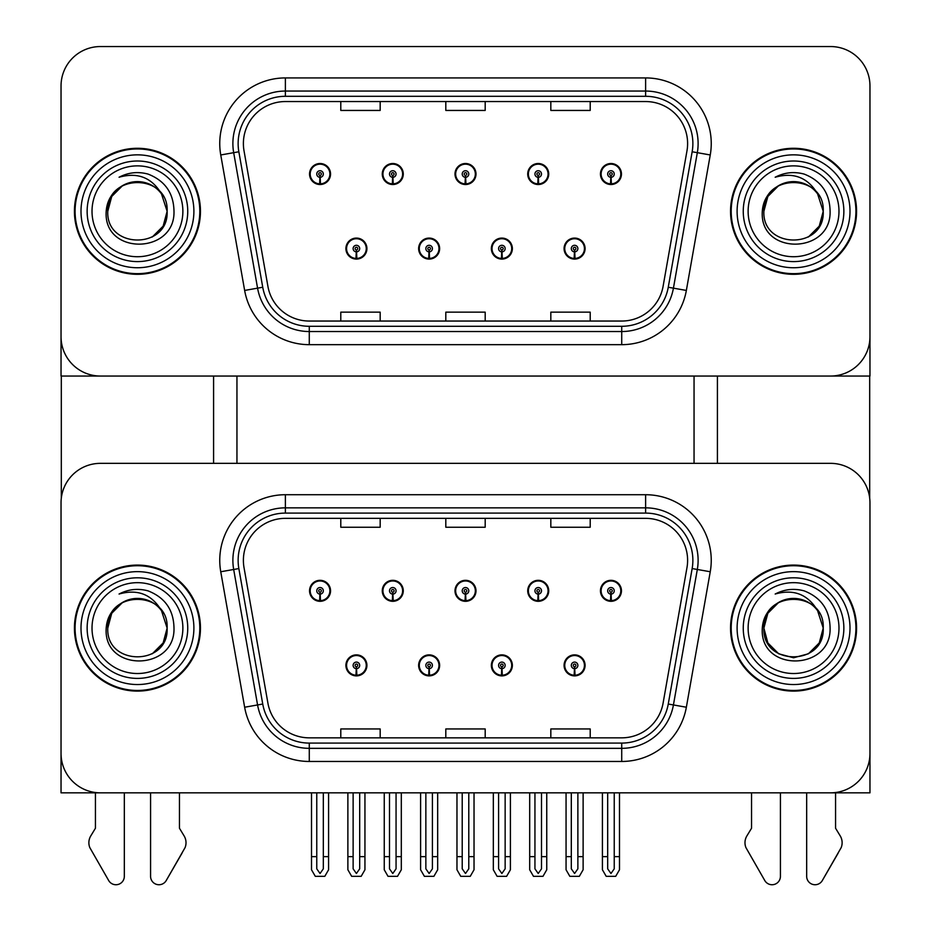<?xml version="1.0" encoding="UTF-8"?>
<svg xmlns="http://www.w3.org/2000/svg" width="931" height="931" viewBox="0 0 931 931"><rect width="100%" height="100%" fill="white"/><g stroke="black" fill="none" stroke-linecap="round" stroke-linejoin="round"><path stroke-width="1.4" d="M345.913 665.374A10.497 10.497 0 0 0 356.41 675.883A10.497 10.497 0 0 0 366.919 665.374A10.497 10.497 0 0 0 356.41 654.877A10.497 10.497 0 0 0 345.913 665.374M418.636 665.374A10.497 10.497 0 0 0 429.133 675.883A10.497 10.497 0 0 0 439.641 665.374A10.497 10.497 0 0 0 429.133 654.877A10.497 10.497 0 0 0 418.636 665.374M491.359 665.374A10.497 10.497 0 0 0 501.867 675.883A10.497 10.497 0 0 0 512.364 665.374A10.497 10.497 0 0 0 501.867 654.877A10.497 10.497 0 0 0 491.359 665.374M527.726 590.813A10.497 10.497 0 0 0 538.223 601.31A10.497 10.497 0 0 0 548.731 590.813A10.497 10.497 0 0 0 538.223 580.316A10.497 10.497 0 0 0 527.726 590.813M455.003 590.813A10.497 10.497 0 0 0 465.5 601.31A10.497 10.497 0 0 0 475.997 590.813A10.497 10.497 0 0 0 465.5 580.316A10.497 10.497 0 0 0 455.003 590.813M382.269 590.813A10.497 10.497 0 0 0 392.777 601.31A10.497 10.497 0 0 0 403.274 590.813A10.497 10.497 0 0 0 392.777 580.316A10.497 10.497 0 0 0 382.269 590.813M309.546 590.813A10.497 10.497 0 0 0 320.043 601.31A10.497 10.497 0 0 0 330.552 590.813A10.497 10.497 0 0 0 320.043 580.316A10.497 10.497 0 0 0 309.546 590.813M564.081 665.374A10.497 10.497 0 0 0 574.59 675.883A10.497 10.497 0 0 0 585.087 665.374A10.497 10.497 0 0 0 574.59 654.877A10.497 10.497 0 0 0 564.081 665.374M600.448 590.813A10.497 10.497 0 0 0 610.957 601.31A10.497 10.497 0 0 0 621.454 590.813A10.497 10.497 0 0 0 610.957 580.316A10.497 10.497 0 0 0 600.448 590.813M869.961 792.84L869.961 502.728A39.381 39.381 0 0 0 830.568 463.347L100.432 463.347A39.381 39.381 0 0 0 61.039 502.728L61.039 792.84L869.961 792.84M694.049 376.043L694.049 463.347M236.951 376.043L236.951 463.347M345.913 248.577A10.497 10.497 0 0 0 356.41 259.086A10.497 10.497 0 0 0 366.919 248.577A10.497 10.497 0 0 0 356.41 238.08A10.497 10.497 0 0 0 345.913 248.577M418.636 248.577A10.497 10.497 0 0 0 429.133 259.086A10.497 10.497 0 0 0 439.641 248.577A10.497 10.497 0 0 0 429.133 238.08A10.497 10.497 0 0 0 418.636 248.577M491.359 248.577A10.497 10.497 0 0 0 501.867 259.086A10.497 10.497 0 0 0 512.364 248.577A10.497 10.497 0 0 0 501.867 238.08A10.497 10.497 0 0 0 491.359 248.577M527.726 174.016A10.497 10.497 0 0 0 538.223 184.524A10.497 10.497 0 0 0 548.731 174.016A10.497 10.497 0 0 0 538.223 163.519A10.497 10.497 0 0 0 527.726 174.016M455.003 174.016A10.497 10.497 0 0 0 465.5 184.524A10.497 10.497 0 0 0 475.997 174.016A10.497 10.497 0 0 0 465.5 163.519A10.497 10.497 0 0 0 455.003 174.016M382.269 174.016A10.497 10.497 0 0 0 392.777 184.524A10.497 10.497 0 0 0 403.274 174.016A10.497 10.497 0 0 0 392.777 163.519A10.497 10.497 0 0 0 382.269 174.016M309.546 174.016A10.497 10.497 0 0 0 320.043 184.524A10.497 10.497 0 0 0 330.552 174.016A10.497 10.497 0 0 0 320.043 163.519A10.497 10.497 0 0 0 309.546 174.016M564.081 248.577A10.497 10.497 0 0 0 574.59 259.086A10.497 10.497 0 0 0 585.087 248.577A10.497 10.497 0 0 0 574.59 238.08A10.497 10.497 0 0 0 564.081 248.577M600.448 174.016A10.497 10.497 0 0 0 610.957 184.524A10.497 10.497 0 0 0 621.454 174.016A10.497 10.497 0 0 0 610.957 163.519A10.497 10.497 0 0 0 600.448 174.016M869.961 376.043L869.961 85.931A39.381 39.381 0 0 0 830.568 46.55L100.432 46.55A39.381 39.381 0 0 0 61.039 85.931L61.039 376.043L869.961 376.043M74.433 628.099A63.017 63.017 0 0 0 137.451 691.105A63.017 63.017 0 0 0 200.456 628.099A63.017 63.017 0 0 0 137.451 565.082A63.017 63.017 0 0 0 74.433 628.099M730.544 628.099A63.017 63.017 0 0 0 793.549 691.105A63.017 63.017 0 0 0 856.567 628.099A63.017 63.017 0 0 0 793.549 565.082A63.017 63.017 0 0 0 730.544 628.099M243.387 560.357A42.011 42.011 0 0 1 285.386 518.346L645.614 518.346A42.011 42.011 0 0 1 686.973 567.654L663.093 703.126A42.011 42.011 0 0 1 621.722 737.841L309.278 737.841A42.011 42.011 0 0 1 267.907 703.126L244.027 567.654A42.011 42.011 0 0 1 243.387 560.357M238.138 560.357A47.26 47.26 0 0 0 238.848 568.562L262.74 704.034A47.26 47.26 0 0 0 309.278 743.089L621.722 743.089A47.26 47.26 0 0 0 668.26 704.034L692.152 568.562A47.26 47.26 0 0 0 645.614 513.097L285.386 513.097A47.26 47.26 0 0 0 238.138 560.357M220.752 571.75A65.636 65.636 0 0 1 285.386 494.722L645.614 494.722A65.636 65.636 0 0 1 710.248 571.75L686.356 707.234A65.636 65.636 0 0 1 621.722 761.465L309.278 761.465A65.636 65.636 0 0 1 244.644 707.234L220.752 571.75L233.681 569.481A52.508 52.508 0 0 1 285.386 507.849L645.614 507.849A52.508 52.508 0 0 1 697.319 569.481L673.427 704.953A52.508 52.508 0 0 1 621.722 748.338L309.278 748.338A52.508 52.508 0 0 1 257.573 704.953L233.681 569.481A52.508 52.508 0 0 1 232.878 560.357M830.568 463.347L100.432 463.347M61.039 502.728L61.039 753.458A39.381 39.381 0 0 0 100.432 792.84L830.568 792.84A39.381 39.381 0 0 0 869.961 753.458L869.961 502.728M445.809 518.346L445.809 527.237L485.191 527.237L485.191 518.346M340.793 518.346L340.793 527.237L380.174 527.237L380.174 518.346M550.826 518.346L550.826 527.237L590.207 527.237L590.207 518.346M485.191 737.841L485.191 728.95L445.809 728.95L445.809 737.841M380.174 737.841L380.174 728.95L340.793 728.95L340.793 737.841M590.207 737.841L590.207 728.95L550.826 728.95L550.826 737.841M74.433 211.302A63.017 63.017 0 0 0 137.451 274.308A63.017 63.017 0 0 0 200.456 211.302A63.017 63.017 0 0 0 137.451 148.285A63.017 63.017 0 0 0 74.433 211.302M730.544 211.302A63.017 63.017 0 0 0 793.549 274.308A63.017 63.017 0 0 0 856.567 211.302A63.017 63.017 0 0 0 793.549 148.285A63.017 63.017 0 0 0 730.544 211.302M243.387 143.56A42.011 42.011 0 0 1 285.386 101.549L645.614 101.549A42.011 42.011 0 0 1 686.973 150.857L663.093 286.329A42.011 42.011 0 0 1 621.722 321.044L309.278 321.044A42.011 42.011 0 0 1 267.907 286.329L244.027 150.857A42.011 42.011 0 0 1 243.387 143.56M238.138 143.56A47.26 47.26 0 0 0 238.848 151.765L262.74 287.248A47.26 47.26 0 0 0 309.278 326.292L621.722 326.292A47.26 47.26 0 0 0 668.26 287.248L692.152 151.765A47.26 47.26 0 0 0 645.614 96.3L285.386 96.3A47.26 47.26 0 0 0 238.138 143.56M220.752 154.965A65.636 65.636 0 0 1 285.386 77.925L645.614 77.925A65.636 65.636 0 0 1 710.248 154.965L686.356 290.437A65.636 65.636 0 0 1 621.722 344.668L309.278 344.668A65.636 65.636 0 0 1 244.644 290.437L220.752 154.965L233.681 152.684A52.508 52.508 0 0 1 285.386 91.052L645.614 91.052A52.508 52.508 0 0 1 697.319 152.684L673.427 288.156A52.508 52.508 0 0 1 621.722 331.541L309.278 331.541A52.508 52.508 0 0 1 257.573 288.156L233.681 152.684A52.508 52.508 0 0 1 232.878 143.56M830.568 46.55L100.432 46.55M61.039 85.931L61.039 336.661A39.381 39.381 0 0 0 100.432 376.043L830.568 376.043A39.381 39.381 0 0 0 869.961 336.661L869.961 85.931M445.809 101.549L445.809 110.44L485.191 110.44L485.191 101.549M340.793 101.549L340.793 110.44L380.174 110.44L380.174 101.549M550.826 101.549L550.826 110.44L590.207 110.44L590.207 101.549M485.191 321.044L485.191 312.153L445.809 312.153L445.809 321.044M380.174 321.044L380.174 312.153L340.793 312.153L340.793 321.044M590.207 321.044L590.207 312.153L550.826 312.153L550.826 321.044M577.872 792.84L577.872 868.832L574.59 873.511L571.308 868.832L571.308 856.648L566.06 856.648L566.06 869.775L569.842 876.339L579.326 876.339L583.12 869.775L583.12 792.84M574.45 668.656L574.159 675.208A9.845 9.845 0 0 1 564.745 665.374A9.845 9.845 0 0 1 574.59 655.529A9.845 9.845 0 0 1 584.435 665.374A9.845 9.845 0 0 1 575.021 675.208L574.73 668.656A3.282 3.282 0 0 0 577.872 665.374A3.282 3.282 0 0 0 574.59 662.092A3.282 3.282 0 0 0 571.308 665.374A3.282 3.282 0 0 0 574.45 668.656L574.532 666.689A1.315 1.315 0 0 1 573.275 665.374A1.315 1.315 0 0 1 574.59 664.059A1.315 1.315 0 0 1 575.905 665.374A1.315 1.315 0 0 1 574.648 666.689L574.73 668.656M584.761 668.004L584.074 668.004M584.074 662.756L584.761 662.756M565.105 668.004L564.419 668.004M564.419 662.756L565.105 662.756M566.06 792.84L566.06 856.648M571.308 792.84L571.308 856.648M577.872 856.648L583.12 856.648M614.239 792.84L614.239 868.832L610.957 873.511L607.675 868.832L607.675 856.648L602.415 856.648L602.415 869.775L606.209 876.339L615.694 876.339L619.487 869.775L619.487 792.84M610.806 594.094L610.527 600.646A9.845 9.845 0 0 1 601.112 590.813A9.845 9.845 0 0 1 610.957 580.967A9.845 9.845 0 0 1 620.802 590.813A9.845 9.845 0 0 1 611.376 600.646L611.097 594.094A3.282 3.282 0 0 0 614.239 590.813A3.282 3.282 0 0 0 610.957 587.531A3.282 3.282 0 0 0 607.675 590.813A3.282 3.282 0 0 0 610.806 594.094L610.899 592.128A1.315 1.315 0 0 1 609.642 590.813A1.315 1.315 0 0 1 610.957 589.498A1.315 1.315 0 0 1 612.261 590.813A1.315 1.315 0 0 1 611.004 592.128L611.097 594.094M621.117 593.443L620.442 593.443M620.442 588.183L621.117 588.183M601.461 593.443L600.786 593.443M600.786 588.183L601.461 588.183M602.415 792.84L602.415 856.648M607.675 792.84L607.675 856.648M614.239 856.648L619.487 856.648M574.45 251.859L574.159 258.422A9.845 9.845 0 0 1 564.745 248.577A9.845 9.845 0 0 1 574.59 238.732A9.845 9.845 0 0 1 584.435 248.577A9.845 9.845 0 0 1 575.021 258.422L574.73 251.859A3.282 3.282 0 0 0 577.872 248.577A3.282 3.282 0 0 0 574.59 245.295A3.282 3.282 0 0 0 571.308 248.577A3.282 3.282 0 0 0 574.45 251.859L574.532 249.892A1.315 1.315 0 0 1 573.275 248.577A1.315 1.315 0 0 1 574.59 247.274A1.315 1.315 0 0 1 575.905 248.577A1.315 1.315 0 0 1 574.648 249.892L574.73 251.859M584.761 251.207L584.074 251.207M584.074 245.959L584.761 245.959M565.105 251.207L564.419 251.207M564.419 245.959L565.105 245.959M610.806 177.297L610.527 183.849A9.845 9.845 0 0 1 601.112 174.016A9.845 9.845 0 0 1 610.957 164.17A9.845 9.845 0 0 1 620.802 174.016A9.845 9.845 0 0 1 611.376 183.849L611.097 177.297A3.282 3.282 0 0 0 614.239 174.016A3.282 3.282 0 0 0 610.957 170.734A3.282 3.282 0 0 0 607.675 174.016A3.282 3.282 0 0 0 610.806 177.297L610.899 175.331A1.315 1.315 0 0 1 609.642 174.016A1.315 1.315 0 0 1 610.957 172.701A1.315 1.315 0 0 1 612.261 174.016A1.315 1.315 0 0 1 611.004 175.331L611.097 177.297M621.117 176.646L620.442 176.646M620.442 171.397L621.117 171.397M601.461 176.646L600.786 176.646M600.786 171.397L601.461 171.397M538.083 177.297L537.792 183.849A9.845 9.845 0 0 1 528.377 174.016A9.845 9.845 0 0 1 538.223 164.17A9.845 9.845 0 0 1 548.068 174.016A9.845 9.845 0 0 1 538.653 183.849L538.374 177.297A3.282 3.282 0 0 0 541.505 174.016A3.282 3.282 0 0 0 538.223 170.734A3.282 3.282 0 0 0 534.941 174.016A3.282 3.282 0 0 0 538.083 177.297L538.165 175.331A1.315 1.315 0 0 1 536.908 174.016A1.315 1.315 0 0 1 538.223 172.701A1.315 1.315 0 0 1 539.538 174.016A1.315 1.315 0 0 1 538.281 175.331L538.374 177.297M548.394 176.646L547.719 176.646M547.719 171.397L548.394 171.397M528.738 176.646L528.063 176.646M528.063 171.397L528.738 171.397M465.36 177.297L465.069 183.849A9.845 9.845 0 0 1 455.655 174.016A9.845 9.845 0 0 1 465.5 164.17A9.845 9.845 0 0 1 475.345 174.016A9.845 9.845 0 0 1 465.931 183.849L465.64 177.297A3.282 3.282 0 0 0 468.782 174.016A3.282 3.282 0 0 0 465.5 170.734A3.282 3.282 0 0 0 462.218 174.016A3.282 3.282 0 0 0 465.36 177.297L465.442 175.331A1.315 1.315 0 0 1 464.185 174.016A1.315 1.315 0 0 1 465.5 172.701A1.315 1.315 0 0 1 466.815 174.016A1.315 1.315 0 0 1 465.558 175.331L465.64 177.297M475.671 176.646L474.985 176.646M474.985 171.397L475.671 171.397M456.015 176.646L455.329 176.646M455.329 171.397L456.015 171.397M392.626 177.297L392.347 183.849A9.845 9.845 0 0 1 382.932 174.016A9.845 9.845 0 0 1 392.777 164.17A9.845 9.845 0 0 1 402.623 174.016A9.845 9.845 0 0 1 393.208 183.849L392.917 177.297A3.282 3.282 0 0 0 396.059 174.016A3.282 3.282 0 0 0 392.777 170.734A3.282 3.282 0 0 0 389.495 174.016A3.282 3.282 0 0 0 392.626 177.297L392.719 175.331A1.315 1.315 0 0 1 391.462 174.016A1.315 1.315 0 0 1 392.777 172.701A1.315 1.315 0 0 1 394.092 174.016A1.315 1.315 0 0 1 392.835 175.331L392.917 177.297M402.937 176.646L402.262 176.646M402.262 171.397L402.937 171.397M383.281 176.646L382.606 176.646M382.606 171.397L383.281 171.397M319.903 177.297L319.624 183.849A9.845 9.845 0 0 1 310.198 174.016A9.845 9.845 0 0 1 320.043 164.17A9.845 9.845 0 0 1 329.888 174.016A9.845 9.845 0 0 1 320.473 183.849L320.194 177.297A3.282 3.282 0 0 0 323.325 174.016A3.282 3.282 0 0 0 320.043 170.734A3.282 3.282 0 0 0 316.761 174.016A3.282 3.282 0 0 0 319.903 177.297L319.996 175.331A1.315 1.315 0 0 1 318.739 174.016A1.315 1.315 0 0 1 320.043 172.701A1.315 1.315 0 0 1 321.358 174.016A1.315 1.315 0 0 1 320.101 175.331L320.194 177.297M330.214 176.646L329.539 176.646M329.539 171.397L330.214 171.397M310.558 176.646L309.883 176.646M309.883 171.397L310.558 171.397M541.505 792.84L541.505 868.832L538.223 873.511L534.941 868.832L534.941 856.648L529.692 856.648L529.692 869.775L533.486 876.339L542.971 876.339L546.753 869.775L546.753 792.84M538.083 594.094L537.792 600.646A9.845 9.845 0 0 1 528.377 590.813A9.845 9.845 0 0 1 538.223 580.967A9.845 9.845 0 0 1 548.068 590.813A9.845 9.845 0 0 1 538.653 600.646L538.374 594.094A3.282 3.282 0 0 0 541.505 590.813A3.282 3.282 0 0 0 538.223 587.531A3.282 3.282 0 0 0 534.941 590.813A3.282 3.282 0 0 0 538.083 594.094L538.165 592.128A1.315 1.315 0 0 1 536.908 590.813A1.315 1.315 0 0 1 538.223 589.498A1.315 1.315 0 0 1 539.538 590.813A1.315 1.315 0 0 1 538.281 592.128L538.374 594.094M548.394 593.443L547.719 593.443M547.719 588.183L548.394 588.183M528.738 593.443L528.063 593.443M528.063 588.183L528.738 588.183M529.692 792.84L529.692 856.648M534.941 792.84L534.941 856.648M541.505 856.648L546.753 856.648M468.782 792.84L468.782 868.832L465.5 873.511L462.218 868.832L462.218 856.648L456.97 856.648L456.97 869.775L460.752 876.339L470.248 876.339L474.03 869.775L474.03 792.84M465.36 594.094L465.069 600.646A9.845 9.845 0 0 1 455.655 590.813A9.845 9.845 0 0 1 465.5 580.967A9.845 9.845 0 0 1 475.345 590.813A9.845 9.845 0 0 1 465.931 600.646L465.64 594.094A3.282 3.282 0 0 0 468.782 590.813A3.282 3.282 0 0 0 465.5 587.531A3.282 3.282 0 0 0 462.218 590.813A3.282 3.282 0 0 0 465.36 594.094L465.442 592.128A1.315 1.315 0 0 1 464.185 590.813A1.315 1.315 0 0 1 465.5 589.498A1.315 1.315 0 0 1 466.815 590.813A1.315 1.315 0 0 1 465.558 592.128L465.64 594.094M475.671 593.443L474.985 593.443M474.985 588.183L475.671 588.183M456.015 593.443L455.329 593.443M455.329 588.183L456.015 588.183M456.97 792.84L456.97 856.648M462.218 792.84L462.218 856.648M468.782 856.648L474.03 856.648M396.059 792.84L396.059 868.832L392.777 873.511L389.495 868.832L389.495 856.648L384.247 856.648L384.247 869.775L388.029 876.339L397.514 876.339L401.308 869.775L401.308 792.84M392.626 594.094L392.347 600.646A9.845 9.845 0 0 1 382.932 590.813A9.845 9.845 0 0 1 392.777 580.967A9.845 9.845 0 0 1 402.623 590.813A9.845 9.845 0 0 1 393.208 600.646L392.917 594.094A3.282 3.282 0 0 0 396.059 590.813A3.282 3.282 0 0 0 392.777 587.531A3.282 3.282 0 0 0 389.495 590.813A3.282 3.282 0 0 0 392.626 594.094L392.719 592.128A1.315 1.315 0 0 1 391.462 590.813A1.315 1.315 0 0 1 392.777 589.498A1.315 1.315 0 0 1 394.092 590.813A1.315 1.315 0 0 1 392.835 592.128L392.917 594.094M402.937 593.443L402.262 593.443M402.262 588.183L402.937 588.183M383.281 593.443L382.606 593.443M382.606 588.183L383.281 588.183M384.247 792.84L384.247 856.648M389.495 792.84L389.495 856.648M396.059 856.648L401.308 856.648M323.325 792.84L323.325 868.832L320.043 873.511L316.761 868.832L316.761 856.648L311.513 856.648L311.513 869.775L315.306 876.339L324.791 876.339L328.585 869.775L328.585 792.84M319.903 594.094L319.624 600.646A9.845 9.845 0 0 1 310.198 590.813A9.845 9.845 0 0 1 320.043 580.967A9.845 9.845 0 0 1 329.888 590.813A9.845 9.845 0 0 1 320.473 600.646L320.194 594.094A3.282 3.282 0 0 0 323.325 590.813A3.282 3.282 0 0 0 320.043 587.531A3.282 3.282 0 0 0 316.761 590.813A3.282 3.282 0 0 0 319.903 594.094L319.996 592.128A1.315 1.315 0 0 1 318.739 590.813A1.315 1.315 0 0 1 320.043 589.498A1.315 1.315 0 0 1 321.358 590.813A1.315 1.315 0 0 1 320.101 592.128L320.194 594.094M330.214 593.443L329.539 593.443M329.539 588.183L330.214 588.183M310.558 593.443L309.883 593.443M309.883 588.183L310.558 588.183M311.513 792.84L311.513 856.648M316.761 792.84L316.761 856.648M323.325 856.648L328.585 856.648M505.149 792.84L505.149 868.832L501.867 873.511L498.585 868.832L498.585 856.648L493.325 856.648L493.325 869.775L497.119 876.339L506.604 876.339L510.397 869.775L510.397 792.84M501.716 668.656L501.437 675.208A9.845 9.845 0 0 1 492.022 665.374A9.845 9.845 0 0 1 501.867 655.529A9.845 9.845 0 0 1 511.713 665.374A9.845 9.845 0 0 1 502.298 675.208L502.007 668.656A3.282 3.282 0 0 0 505.149 665.374A3.282 3.282 0 0 0 501.867 662.092A3.282 3.282 0 0 0 498.585 665.374A3.282 3.282 0 0 0 501.716 668.656L501.809 666.689A1.315 1.315 0 0 1 500.552 665.374A1.315 1.315 0 0 1 501.867 664.059A1.315 1.315 0 0 1 503.171 665.374A1.315 1.315 0 0 1 501.925 666.689L502.007 668.656M512.027 668.004L511.352 668.004M511.352 662.756L512.027 662.756M492.371 668.004L491.696 668.004M491.696 662.756L492.371 662.756M493.325 792.84L493.325 856.648M498.585 792.84L498.585 856.648M505.149 856.648L510.397 856.648M432.415 792.84L432.415 868.832L429.133 873.511L425.851 868.832L425.851 856.648L420.603 856.648L420.603 869.775L424.396 876.339L433.881 876.339L437.675 869.775L437.675 792.84M428.993 668.656L428.702 675.208A9.845 9.845 0 0 1 419.287 665.374A9.845 9.845 0 0 1 429.133 655.529A9.845 9.845 0 0 1 438.978 665.374A9.845 9.845 0 0 1 429.563 675.208L429.284 668.656A3.282 3.282 0 0 0 432.415 665.374A3.282 3.282 0 0 0 429.133 662.092A3.282 3.282 0 0 0 425.851 665.374A3.282 3.282 0 0 0 428.993 668.656L429.075 666.689A1.315 1.315 0 0 1 427.829 665.374A1.315 1.315 0 0 1 429.133 664.059A1.315 1.315 0 0 1 430.448 665.374A1.315 1.315 0 0 1 429.191 666.689L429.284 668.656M439.304 668.004L438.629 668.004M438.629 662.756L439.304 662.756M419.648 668.004L418.973 668.004M418.973 662.756L419.648 662.756M420.603 792.84L420.603 856.648M425.851 792.84L425.851 856.648M432.415 856.648L437.675 856.648M359.692 792.84L359.692 868.832L356.41 873.511L353.128 868.832L353.128 856.648L347.88 856.648L347.88 869.775L351.674 876.339L361.158 876.339L364.94 869.775L364.94 792.84M356.27 668.656L355.979 675.208A9.845 9.845 0 0 1 346.565 665.374A9.845 9.845 0 0 1 356.41 655.529A9.845 9.845 0 0 1 366.255 665.374A9.845 9.845 0 0 1 356.841 675.208L356.55 668.656A3.282 3.282 0 0 0 359.692 665.374A3.282 3.282 0 0 0 356.41 662.092A3.282 3.282 0 0 0 353.128 665.374A3.282 3.282 0 0 0 356.27 668.656L356.352 666.689A1.315 1.315 0 0 1 355.095 665.374A1.315 1.315 0 0 1 356.41 664.059A1.315 1.315 0 0 1 357.725 665.374A1.315 1.315 0 0 1 356.468 666.689L356.55 668.656M366.581 668.004L365.895 668.004M365.895 662.756L366.581 662.756M346.926 668.004L346.239 668.004M346.239 662.756L346.926 662.756M347.88 792.84L347.88 856.648M353.128 792.84L353.128 856.648M359.692 856.648L364.94 856.648M501.716 251.859L501.437 258.422A9.845 9.845 0 0 1 492.022 248.577A9.845 9.845 0 0 1 501.867 238.732A9.845 9.845 0 0 1 511.713 248.577A9.845 9.845 0 0 1 502.298 258.422L502.007 251.859A3.282 3.282 0 0 0 505.149 248.577A3.282 3.282 0 0 0 501.867 245.295A3.282 3.282 0 0 0 498.585 248.577A3.282 3.282 0 0 0 501.716 251.859L501.809 249.892A1.315 1.315 0 0 1 500.552 248.577A1.315 1.315 0 0 1 501.867 247.274A1.315 1.315 0 0 1 503.171 248.577A1.315 1.315 0 0 1 501.925 249.892L502.007 251.859M512.027 251.207L511.352 251.207M511.352 245.959L512.027 245.959M492.371 251.207L491.696 251.207M491.696 245.959L492.371 245.959M428.993 251.859L428.702 258.422A9.845 9.845 0 0 1 419.287 248.577A9.845 9.845 0 0 1 429.133 238.732A9.845 9.845 0 0 1 438.978 248.577A9.845 9.845 0 0 1 429.563 258.422L429.284 251.859A3.282 3.282 0 0 0 432.415 248.577A3.282 3.282 0 0 0 429.133 245.295A3.282 3.282 0 0 0 425.851 248.577A3.282 3.282 0 0 0 428.993 251.859L429.075 249.892A1.315 1.315 0 0 1 427.829 248.577A1.315 1.315 0 0 1 429.133 247.274A1.315 1.315 0 0 1 430.448 248.577A1.315 1.315 0 0 1 429.191 249.892L429.284 251.859M439.304 251.207L438.629 251.207M438.629 245.959L439.304 245.959M419.648 251.207L418.973 251.207M418.973 245.959L419.648 245.959M356.27 251.859L355.979 258.422A9.845 9.845 0 0 1 346.565 248.577A9.845 9.845 0 0 1 356.41 238.732A9.845 9.845 0 0 1 366.255 248.577A9.845 9.845 0 0 1 356.841 258.422L356.55 251.859A3.282 3.282 0 0 0 359.692 248.577A3.282 3.282 0 0 0 356.41 245.295A3.282 3.282 0 0 0 353.128 248.577A3.282 3.282 0 0 0 356.27 251.859L356.352 249.892A1.315 1.315 0 0 1 355.095 248.577A1.315 1.315 0 0 1 356.41 247.274A1.315 1.315 0 0 1 357.725 248.577A1.315 1.315 0 0 1 356.468 249.892L356.55 251.859M366.581 251.207L365.895 251.207M365.895 245.959L366.581 245.959M346.926 251.207L346.239 251.207M346.239 245.959L346.926 245.959M61.306 376.043L61.306 498.19M213.583 376.043L213.583 463.347M717.417 376.043L717.417 463.347M869.694 376.043L869.694 498.19M150.578 792.84L150.578 876.35L150.578 792.84M124.323 792.84L124.323 876.35A8.379 8.379 0 0 1 108.683 880.54L89.818 847.617A13.127 13.127 0 0 1 90.773 835.922L95.439 828.229L90.773 835.922M182.034 853.145L166.218 880.54L185.071 847.617A13.127 13.127 0 0 0 184.117 835.922L179.45 828.229L179.45 792.84M166.218 880.54A8.379 8.379 0 0 1 150.578 876.35M95.439 792.84L95.439 828.229M184.117 835.922L179.45 828.229M806.677 792.84L806.677 876.35L806.677 792.84M780.422 792.84L780.422 876.35A8.379 8.379 0 0 1 764.782 880.54L745.929 847.617A13.127 13.127 0 0 1 746.883 835.922L751.55 828.229L746.883 835.922M838.144 853.145L822.317 880.54L841.182 847.617A13.127 13.127 0 0 0 840.228 835.922L835.561 828.229L835.561 792.84M822.317 880.54A8.379 8.379 0 0 1 806.677 876.35M751.55 792.84L751.55 828.229M840.228 835.922L835.561 828.229M182.872 628.099A45.433 45.433 0 0 1 137.451 673.52A45.433 45.433 0 0 1 92.018 628.099A45.433 45.433 0 0 1 137.451 582.666A45.433 45.433 0 0 1 182.872 628.099M75.085 628.099A62.354 62.354 0 0 1 137.451 565.734A62.354 62.354 0 0 1 199.804 628.099A62.354 62.354 0 0 1 137.451 690.453A62.354 62.354 0 0 1 75.085 628.099M161.494 610.701L167.126 628.099C168.942 666.375 105.959 666.375 107.775 628.099C105.959 589.812 168.942 589.812 167.126 628.099C168.942 666.375 105.948 666.375 107.775 628.099C105.948 589.812 168.942 589.812 167.126 628.099L161.494 610.701C151.811 594.35 137.66 588.799 119.063 594.036C128.338 589.207 138.021 588.148 148.087 590.882C165.031 597.551 173.666 609.945 173.992 628.099C175.237 671.344 103.062 672.426 106.192 628.099C106.914 618.021 111.429 610.084 119.762 604.266A29.676 29.676 0 0 1 161.494 610.701L163.146 613.261M167.126 628.099L163.146 642.937L152.288 653.795L163.146 642.937L167.126 628.099L163.146 642.937L152.288 653.795M107.775 628.099L111.743 613.261L122.613 602.392L111.743 613.261L107.775 628.099C107.81 620.314 110.603 613.424 116.142 607.431M838.982 211.302A45.433 45.433 0 0 1 793.549 256.723A45.433 45.433 0 0 1 748.128 211.302A45.433 45.433 0 0 1 793.549 165.869A45.433 45.433 0 0 1 838.982 211.302M731.196 211.302A62.354 62.354 0 0 1 793.549 148.948A62.354 62.354 0 0 1 855.915 211.302A62.354 62.354 0 0 1 793.549 273.656A62.354 62.354 0 0 1 731.196 211.302M817.604 193.904L823.225 211.302C825.052 249.578 762.058 249.578 763.874 211.302C762.058 173.015 825.052 173.015 823.225 211.302C825.052 249.578 762.058 249.578 763.874 211.302C762.058 173.015 825.052 173.015 823.225 211.302L817.604 193.904C807.91 177.553 793.771 172.002 775.174 177.239C784.449 172.41 794.131 171.362 804.198 174.097C821.142 180.754 829.777 193.159 830.091 211.302C831.348 254.547 759.172 255.629 762.303 211.302C763.013 201.224 767.54 193.287 775.872 187.468A29.676 29.676 0 0 1 817.604 193.904L819.257 196.464M823.225 211.302L819.257 226.14L808.387 236.998L819.257 226.14L823.225 211.302L819.257 226.14L808.387 236.998M763.874 211.302L767.854 196.464L778.712 185.595L767.854 196.464L763.874 211.302C763.92 203.517 766.713 196.627 772.253 190.634M838.982 628.099A45.433 45.433 0 0 1 793.549 673.52A45.433 45.433 0 0 1 748.128 628.099A45.433 45.433 0 0 1 793.549 582.666A45.433 45.433 0 0 1 838.982 628.099M731.196 628.099A62.354 62.354 0 0 1 793.549 565.734A62.354 62.354 0 0 1 855.915 628.099A62.354 62.354 0 0 1 793.549 690.453A62.354 62.354 0 0 1 731.196 628.099M816.219 647.254L808.387 653.795L793.549 657.775L778.712 653.795L767.854 642.937L763.874 628.099C762.058 589.812 825.052 589.812 823.225 628.099C825.052 666.375 762.058 666.375 763.874 628.099C762.058 589.812 825.052 589.812 823.225 628.099L817.604 610.701C807.91 594.35 793.771 588.799 775.174 594.036C784.449 589.207 794.131 588.148 804.198 590.882C821.142 597.551 829.777 609.945 830.091 628.099C831.348 671.344 759.172 672.426 762.303 628.099C763.013 618.021 767.54 610.084 775.872 604.266A29.676 29.676 0 0 1 817.604 610.701L819.257 613.261M817.604 610.701L823.225 628.099L819.257 642.937L808.387 653.795L819.257 642.937L823.225 628.099C825.052 666.375 762.058 666.375 763.874 628.099L767.854 613.261L778.712 602.392L767.854 613.261L763.874 628.099C763.92 620.314 766.713 613.424 772.253 607.431M182.872 211.302A45.433 45.433 0 0 1 137.451 256.723A45.433 45.433 0 0 1 92.018 211.302A45.433 45.433 0 0 1 137.451 165.869A45.433 45.433 0 0 1 182.872 211.302M75.085 211.302A62.354 62.354 0 0 1 137.451 148.948A62.354 62.354 0 0 1 199.804 211.302A62.354 62.354 0 0 1 137.451 273.656A62.354 62.354 0 0 1 75.085 211.302M161.494 193.904L167.126 211.302C168.942 249.578 105.959 249.578 107.775 211.302C105.959 173.015 168.942 173.015 167.126 211.302C168.942 249.578 105.948 249.578 107.775 211.302C105.948 173.015 168.942 173.015 167.126 211.302L161.494 193.904C151.811 177.553 137.66 172.002 119.063 177.239C128.338 172.41 138.021 171.362 148.087 174.097C165.031 180.754 173.666 193.159 173.992 211.302C175.237 254.547 103.062 255.629 106.192 211.302C106.914 201.224 111.429 193.287 119.762 187.468A29.676 29.676 0 0 1 161.494 193.904L163.146 196.464M167.126 211.302L163.146 226.14L152.288 236.998L163.146 226.14L167.126 211.302L163.146 226.14L152.288 236.998M107.775 211.302L111.743 196.464L122.613 185.595L111.743 196.464L107.775 211.302C107.81 203.517 110.603 196.627 116.142 190.634M645.614 494.722L645.614 513.097M233.681 569.481L238.848 568.562M309.278 761.465L309.278 743.089M621.722 743.089L621.722 761.465M668.26 704.034L686.356 707.234M244.644 707.234L262.74 704.034M692.152 568.562L710.248 571.75M285.386 494.722L285.386 513.097M645.614 77.925L645.614 96.3M233.681 152.684L238.848 151.765M309.278 344.668L309.278 326.292M621.722 326.292L621.722 344.668M668.26 287.248L686.356 290.437M244.644 290.437L262.74 287.248M692.152 151.765L710.248 154.965M285.386 77.925L285.386 96.3M574.159 675.208A9.845 9.845 0 0 1 564.745 665.374M610.527 600.646A9.845 9.845 0 0 1 601.112 590.813M574.159 258.422A9.845 9.845 0 0 1 564.745 248.577M610.527 183.849A9.845 9.845 0 0 1 601.112 174.016M537.792 183.849A9.845 9.845 0 0 1 528.377 174.016M465.069 183.849A9.845 9.845 0 0 1 455.655 174.016M392.347 183.849A9.845 9.845 0 0 1 382.932 174.016M319.624 183.849A9.845 9.845 0 0 1 310.198 174.016M537.792 600.646A9.845 9.845 0 0 1 528.377 590.813M465.069 600.646A9.845 9.845 0 0 1 455.655 590.813M392.347 600.646A9.845 9.845 0 0 1 382.932 590.813M319.624 600.646A9.845 9.845 0 0 1 310.198 590.813M501.437 675.208A9.845 9.845 0 0 1 492.022 665.374M428.702 675.208A9.845 9.845 0 0 1 419.287 665.374M355.979 675.208A9.845 9.845 0 0 1 346.565 665.374M501.437 258.422A9.845 9.845 0 0 1 492.022 248.577M428.702 258.422A9.845 9.845 0 0 1 419.287 248.577M355.979 258.422A9.845 9.845 0 0 1 346.565 248.577M187.748 628.099A50.297 50.297 0 0 1 137.451 678.396A50.297 50.297 0 0 1 87.142 628.099A50.297 50.297 0 0 1 137.451 577.802A50.297 50.297 0 0 1 187.748 628.099M80.997 628.099A56.454 56.454 0 0 1 137.451 571.646A56.454 56.454 0 0 1 193.892 628.099A56.454 56.454 0 0 1 137.451 684.541A56.454 56.454 0 0 1 80.997 628.099M843.858 211.302A50.297 50.297 0 0 1 793.549 261.599A50.297 50.297 0 0 1 743.252 211.302A50.297 50.297 0 0 1 793.549 161.005A50.297 50.297 0 0 1 843.858 211.302M737.108 211.302A56.454 56.454 0 0 1 793.549 154.849A56.454 56.454 0 0 1 850.003 211.302A56.454 56.454 0 0 1 793.549 267.744A56.454 56.454 0 0 1 737.108 211.302M843.858 628.099A50.297 50.297 0 0 1 793.549 678.396A50.297 50.297 0 0 1 743.252 628.099A50.297 50.297 0 0 1 793.549 577.802A50.297 50.297 0 0 1 843.858 628.099M737.108 628.099A56.454 56.454 0 0 1 793.549 571.646A56.454 56.454 0 0 1 850.003 628.099A56.454 56.454 0 0 1 793.549 684.541A56.454 56.454 0 0 1 737.108 628.099M187.748 211.302A50.297 50.297 0 0 1 137.451 261.599A50.297 50.297 0 0 1 87.142 211.302A50.297 50.297 0 0 1 137.451 161.005A50.297 50.297 0 0 1 187.748 211.302M80.997 211.302A56.454 56.454 0 0 1 137.451 154.849A56.454 56.454 0 0 1 193.892 211.302A56.454 56.454 0 0 1 137.451 267.744A56.454 56.454 0 0 1 80.997 211.302"/></g></svg>
